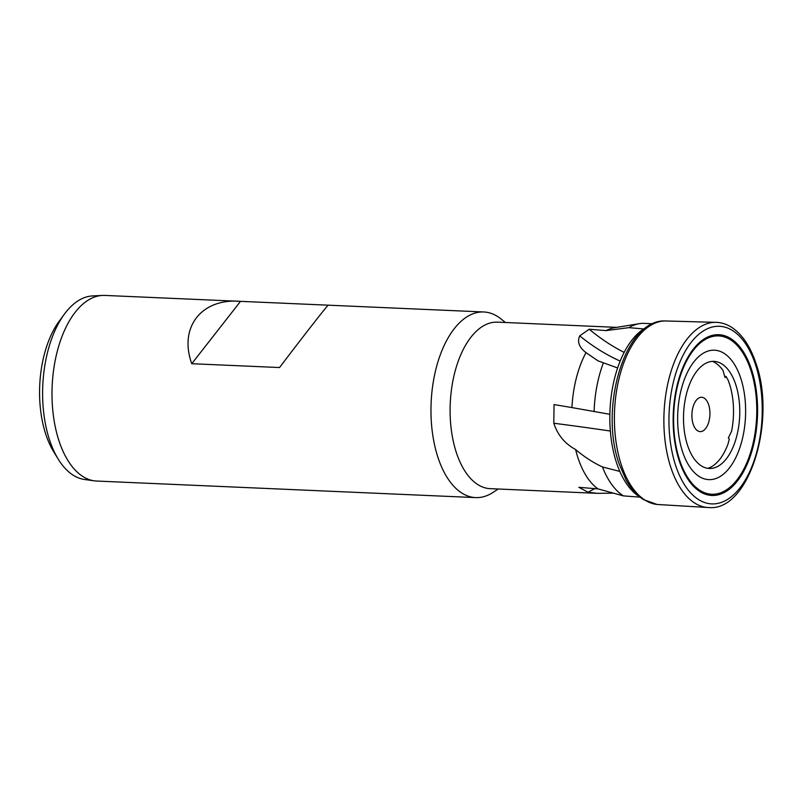 <?xml version="1.0" encoding="UTF-8"?>
<svg xmlns="http://www.w3.org/2000/svg" width="803" height="803" viewBox="0 0 803 803"><rect width="100%" height="100%" fill="white"/><g stroke="black" fill="none" stroke-linecap="round" stroke-linejoin="round"><path stroke-width="1.2" d="M682.64 451.989A64.772 33.907 92.5 0 0 729.385 467.978A64.772 33.907 92.5 0 0 740.627 377.842A64.772 33.907 92.5 0 0 693.882 361.852A64.772 33.907 92.5 0 0 682.64 451.989M687.639 445.595A53.6 28.065 92.5 0 0 711.167 468.43A53.6 28.065 92.5 0 0 736.06 438.639A53.6 28.065 92.5 0 0 735.628 384.236A53.6 28.065 92.5 0 0 715.834 361.561A53.6 28.065 92.5 0 0 688.191 388.06A53.6 28.065 92.5 0 0 687.639 445.595M707.824 468.33A54.453 28.506 92.5 0 0 728.01 444.019L729.315 439.1L728.341 437.956L731.593 431.181A54.453 28.506 92.5 0 0 729.315 383.453A54.453 28.506 92.5 0 0 728.11 380.16L726.093 376.466L725.039 377.571L722.991 370.434A54.453 28.506 92.5 0 0 712.502 361.37M708.607 404.612A17.184 8.994 -87.5 0 1 707.614 425.158A17.184 8.994 -87.5 0 1 697.024 430.358A17.184 8.994 -87.5 0 1 693.22 424.285A17.184 8.994 -87.5 0 1 698.429 398.258A17.184 8.994 -87.5 0 1 708.607 404.612M640.172 497.157L623.399 495.883L597.934 488.886L578.853 487.311L588.047 492.219L597.422 493.343L613.442 493.162M652.929 323.76L644.327 323.378A88.511 46.343 92.5 0 0 639.288 323.679L614.355 327.744A83.331 43.623 92.5 0 0 606.084 330.605L589.211 329.24L579.716 335.855C577.066 341.807 579.164 347.398 586.009 352.647A83.331 43.623 92.5 0 0 571.937 407.583L554.05 404.571L553.809 423.241C557.603 434.935 564.87 443.698 575.61 449.539C584.052 456.716 593.005 462.528 602.471 466.985L619.826 471.411A88.511 46.343 92.5 0 0 639.82 496.947M647.238 326.931A88.511 46.343 92.5 0 0 643.705 328.949A88.511 46.343 92.5 0 0 617.627 367.955A88.511 46.343 92.5 0 0 609.858 414.298A88.511 46.343 92.5 0 0 616.664 463.16A88.511 46.343 92.5 0 0 619.826 471.411M616.734 327.363L497.469 322.154A83.331 43.623 92.5 0 0 456.596 366.068A83.331 43.623 92.5 0 0 456.536 453.103A83.331 43.623 92.5 0 0 490.191 488.656L597.422 493.343M575.61 449.539A83.331 43.623 92.5 0 0 578.16 458.413A83.331 43.623 92.5 0 0 597.934 488.886M498.191 489.007L493.172 492.319A92.907 48.642 -87.5 0 1 475.667 497.599A92.907 48.642 -87.5 0 1 438.137 457.961A92.907 48.642 -87.5 0 1 438.217 360.938A92.907 48.642 -87.5 0 1 483.777 311.976A92.907 48.642 -87.5 0 1 500.751 318.761L505.458 322.495M191.756 363.709L279.534 367.543C305.883 332.844 328.738 303.614 328.307 305.18L240.529 301.346C201.473 298.054 178.617 327.283 191.756 363.709L240.529 301.346M483.777 311.976L104.812 295.424A92.907 48.642 92.5 0 0 102.413 295.434A92.907 48.642 92.5 0 0 58.629 346.414A92.907 48.642 92.5 0 0 59.171 441.409A92.907 48.642 92.5 0 0 94.322 480.836A92.907 48.642 92.5 0 0 96.701 481.047L475.667 497.599M102.413 295.434L92.516 295.926A91.974 48.15 92.5 0 0 64.481 314.023A91.974 48.15 92.5 0 0 49.706 440.445A91.974 48.15 92.5 0 0 58.147 459.005A91.974 48.15 92.5 0 0 84.496 479.471L94.322 480.836M64.481 314.023L59.241 321.13A82.679 43.292 92.5 0 0 45.952 434.784A82.679 43.292 92.5 0 0 53.54 451.467L58.147 459.005M586.009 352.647L598.034 360.868L617.627 367.955M589.211 329.24A185.804 139.351 -115.6 0 0 624.162 352.407M643.705 328.949L628.879 327.644L606.084 330.605M609.858 414.298L571.937 407.583M724.718 376.507L726.093 376.466M603.294 363.107A88.511 46.343 92.5 0 0 594.1 411.658M602.471 466.985A88.511 46.343 92.5 0 0 623.399 495.883M639.288 323.679A88.511 46.343 92.5 0 0 628.879 327.644M675.805 465.961A88.892 46.534 92.5 0 0 739.954 487.903A88.892 46.534 92.5 0 0 755.372 364.221A88.892 46.534 92.5 0 0 691.222 342.279A88.892 46.534 92.5 0 0 675.805 465.961M679.348 461.133A80.471 42.127 92.5 0 0 737.415 480.997A80.471 42.127 92.5 0 0 751.377 369.029A80.471 42.127 92.5 0 0 693.31 349.164A80.471 42.127 92.5 0 0 679.348 461.133M679.729 460.42A79.236 41.485 92.5 0 0 736.923 479.983A79.236 41.485 92.5 0 0 750.664 369.721A79.236 41.485 92.5 0 0 693.481 350.158A79.236 41.485 92.5 0 0 679.729 460.42M588.047 492.219A185.804 160.118 129.2 0 1 594.862 488.636M553.809 423.241A185.804 10.861 -172.5 0 1 610.35 431.04M665.135 320.949A91.893 48.11 92.5 0 0 621.171 370.665A91.893 48.11 92.5 0 0 621.492 465.369A91.893 48.11 92.5 0 0 657.125 504.465L643.524 499.617C636.689 495.22 630.827 488.565 625.959 479.662L619.264 464.144C598.988 408.386 624.573 319.283 665.135 320.949L717.25 322.394A92.696 48.531 92.5 0 0 671.288 370.635A92.696 48.531 92.5 0 0 671.027 468.008A92.696 48.531 92.5 0 0 709.159 507.576L657.125 504.465M579.716 335.855A185.804 139.351 -115.6 0 0 620.167 361.099M717.25 322.394C722.389 322.776 727.287 324.492 731.955 327.534C742.253 334.5 750.203 346.274 755.784 362.846C776.662 419.758 749.57 510.939 709.159 507.576"/></g></svg>
